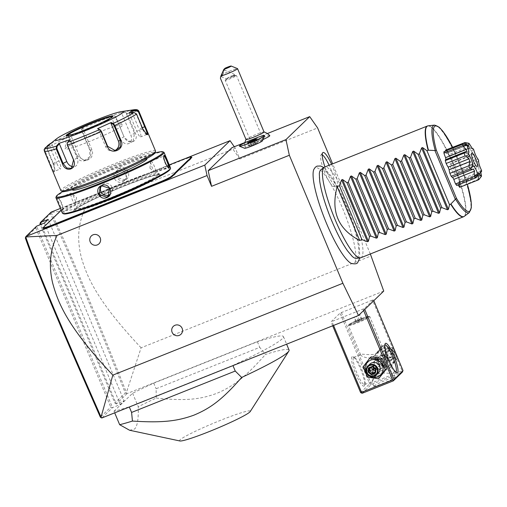<?xml version="1.0" encoding="UTF-8"?>
<svg xmlns="http://www.w3.org/2000/svg" width="507" height="507" viewBox="0 0 507 507"><rect width="100%" height="100%" fill="white"/><g stroke="black" fill="none" stroke-linecap="round" stroke-linejoin="round"><path stroke-width="0.38" stroke-dasharray="2.54 1.9" d="M370.338 253.969L332.636 163.843M351.364 263.456A51.619 10.292 68.2 0 0 354.33 263.171A51.619 10.292 68.2 0 0 342.44 207.997A51.619 10.292 68.2 0 0 314.619 168.235A51.619 10.292 68.2 0 0 313.827 169.446M331.591 164.262A18.506 3.688 -111.8 0 1 337.009 186.684A18.506 3.688 -111.8 0 1 336.306 186.893A18.506 3.688 -111.8 0 1 324.936 166.917M383.736 291.081L127.048 393.578L126.585 393.356L126.401 392.513L141.104 347.789L371.156 255.927M127.048 393.578L116.312 403.959L124.088 400.853L120.317 404.497L112.541 407.603L101.806 417.99M373.412 299.795L364.368 308.548L331.027 321.856L340.077 313.111L372.493 300.062L373.412 299.795L373.792 300.695M114.018 411.221L132.606 393.248A97.68 7.789 157.3 0 1 153.748 383.127L257.398 341.737A97.68 7.789 157.3 0 1 283.438 336.585A97.68 7.789 157.3 0 1 232.89 365.433L129.247 406.817A97.68 7.789 157.3 0 1 114.018 411.221L114.696 412.837M244.957 142.492L267.316 133.563M262.449 140.819A9.703 0.773 -22.7 0 0 258.063 141.884A9.703 0.773 -22.7 0 0 248.633 145.813A9.703 0.773 -22.7 0 0 244.608 148.285M269.787 135.623A13.664 1.09 -22.7 0 0 259.311 138.88A13.664 1.09 -22.7 0 0 244.589 146.162A13.664 1.09 -22.7 0 0 255.091 142.961A13.664 1.09 -22.7 0 0 262.962 139.577M141.104 347.789C96.856 300.917 87.128 276.949 81.583 258.336C76.734 239.976 77.989 223.226 85.347 208.092L235.318 148.202L239.83 158.983L317.61 127.922M239.83 158.983L231.927 147.695M235.318 148.202L234.297 146.751M60.409 208.421L184.732 158.773M126.097 182.571L125.882 182.178A25.642 2.047 157.3 0 1 121.268 184.06L121.534 184.44A25.154 2.009 -22.7 0 0 126.097 182.571L132.631 179.966A25.154 2.009 -22.7 0 0 137.048 178.242L181.519 160.485A13.429 1.071 157.3 0 1 191.76 157.246M121.534 184.44L77.064 202.198A13.429 1.071 157.3 0 0 62.767 209.08L62.012 209.816A25.154 2.009 -22.7 0 1 60.802 210.728L59.693 211.799L59.959 211.166M59.636 211.73L59.376 212.357A25.154 2.009 -22.7 0 0 59.68 211.97A25.154 2.009 -22.7 0 0 59.693 211.799M59.376 212.357L46.555 224.759A25.154 2.009 -22.7 0 1 45.345 225.672L44.242 226.743L44.502 226.109M44.179 226.68L43.925 227.307A25.154 2.009 -22.7 0 0 44.223 226.921A25.154 2.009 -22.7 0 0 44.242 226.743M43.925 227.307L43.165 228.036A13.429 1.071 157.3 0 0 43.006 228.245M85.347 208.092L51.099 212.446L51.15 212.116M51.049 212.42L50.408 213.777C65.314 243.867 86.786 295.739 125.33 393.026L114.918 403.097L40.287 224.69M39.952 223.891L50.408 213.777M114.918 403.097L116.312 403.959L41.175 224.341M48.184 219.398L124.088 400.853M44.413 223.042L120.317 404.497M25.35 238.011L35.807 227.897L36.637 226.154L112.541 407.603L110.773 407.108L100.354 417.179M35.807 227.897L110.773 407.108M126.585 393.356L125.33 393.026M51.099 212.446C66.157 242.802 87.66 294.725 126.401 392.513M169.262 164.895L136.782 177.868A25.642 2.047 157.3 0 1 132.327 179.605L125.882 182.178M132.631 179.966L132.327 179.605M45.345 225.672L45.598 225.057M60.802 210.728L61.055 210.107M121.268 184.06L76.798 201.818A12.941 1.033 -22.7 0 0 63.026 208.453L62.266 209.188A25.642 2.047 157.3 0 1 61.1 210.075M84.099 208.77A47.132 3.758 157.3 0 1 74.003 210.785A47.132 3.758 157.3 0 1 124.507 185.34A47.132 3.758 157.3 0 1 160.687 174.522A47.132 3.758 157.3 0 1 152.163 180.296M110.215 199.79A46.644 3.72 -22.7 0 0 160.421 175.156A46.644 3.72 -22.7 0 0 124.614 185.86A46.644 3.72 -22.7 0 0 74.637 211.039A46.644 3.72 -22.7 0 0 110.215 199.79M159.084 176.183A45.788 3.65 -22.7 0 0 159.661 175.156A45.788 3.65 -22.7 0 0 120.26 187.698A45.788 3.65 -22.7 0 0 75.746 209.461A45.788 3.65 -22.7 0 0 75.175 210.494A45.788 3.65 -22.7 0 0 114.569 197.952A45.788 3.65 -22.7 0 0 159.084 176.183M158.431 174.611A45.788 3.65 -22.7 0 0 159.002 173.584A45.788 3.65 -22.7 0 0 119.601 186.126A45.788 3.65 -22.7 0 0 75.087 207.889A45.788 3.65 157.3 0 0 74.516 208.922A45.788 3.65 157.3 0 0 113.917 196.38A45.788 3.65 157.3 0 0 158.431 174.611M170.124 169.332A57.874 4.614 -22.7 0 0 122.485 183.902A57.874 4.614 -22.7 0 0 64.085 212.287A57.874 4.614 -22.7 0 0 63.679 213.859M170.548 167.963A58.609 4.671 -22.7 0 0 120.115 184.016A58.609 4.671 -22.7 0 0 63.141 211.875A58.609 4.671 -22.7 0 0 62.405 213.194M163.748 152.195A58.609 4.671 -22.7 0 0 111.47 169.408A58.609 4.671 -22.7 0 0 56.657 196.38A58.609 4.671 -22.7 0 0 55.954 197.286M58.083 198.281L57.361 198.066C56.264 198.852 61.626 211.673 62.437 210.196L62.691 209.568C64.421 208.592 59.433 196.665 57.994 198.338C56.999 199.017 61.993 210.944 62.691 209.568L75.499 204.473A6.103 1.217 68.2 0 0 75.581 204.416A6.103 1.217 -111.8 0 0 75.746 203.985A6.103 1.217 -111.8 0 0 74.364 198.351A6.103 1.217 -111.8 0 0 71.487 193.319A6.103 1.217 -111.8 0 0 70.967 193.135L57.994 198.338L57.361 198.066C58.913 196.285 64.281 209.112 62.437 210.196L62.691 209.568M119.747 168.02C111.724 170.865 117.092 183.673 124.817 180.143C132.714 177.425 127.346 164.617 119.747 168.02L119.861 168.539L117.954 169.775L117.149 177.463L124.557 179.77L126.446 178.553L127.156 170.954L119.861 168.539M168.476 167.323C167.037 168.996 162.05 157.069 163.78 156.093L163.812 156.067M168.28 167.399L168.609 167.608M150.972 161.188A6.103 1.217 68.2 0 1 154.274 166.176A6.103 1.217 68.2 0 1 155.586 172.469A6.103 1.217 -111.8 0 1 155.503 172.526A6.103 1.217 -111.8 0 1 154.984 172.342A6.103 1.217 -111.8 0 1 152.106 167.31A6.103 1.217 -111.8 0 1 150.725 161.676A6.103 1.217 -111.8 0 1 150.89 161.245A6.103 1.217 68.2 0 1 150.972 161.188L163.862 156.042M149.907 168.197L154.984 172.342M62.767 191.494A50.06 3.993 -22.7 0 1 63.121 190.131A50.06 3.993 -22.7 0 1 113.631 165.58A50.06 3.993 -22.7 0 1 154.838 152.975A57.874 4.614 -22.7 0 0 62.792 191.5M72.539 189.96A40.294 3.213 157.3 0 1 73.046 189.054A40.294 3.213 157.3 0 1 112.218 169.896A40.294 3.213 157.3 0 1 146.884 158.862M145.351 157.297A40.294 3.213 157.3 0 1 106.178 176.449A40.294 3.213 157.3 0 1 71.506 187.489A40.294 3.213 157.3 0 1 72.007 186.582A40.294 3.213 157.3 0 1 111.185 167.424A40.294 3.213 157.3 0 1 145.851 156.39A40.294 3.213 157.3 0 1 145.351 157.297M155.522 151.023A51.283 4.088 -22.7 0 0 111.394 165.073A51.283 4.088 -22.7 0 0 61.537 189.453A51.283 4.088 -22.7 0 0 60.897 190.607M44.153 149.584L50.542 165.707C52.246 170.054 53.469 172.127 54.211 171.936L54.471 171.309C55.168 170.156 54.788 167.475 53.33 163.26L47.107 148.38L47.715 146.111L51.568 143.221L59.002 160.992A7.326 1.458 68.2 0 1 60.593 168.888A7.326 1.458 68.2 0 1 56.74 163.178L51.068 165.447C52.658 169.534 53.793 171.486 54.471 171.309L60.593 168.888M146.922 134.393C145.877 134.716 144.375 132.91 142.423 128.968L136.199 114.088L134.14 112.89L129.317 113.46L136.751 131.231A7.326 1.458 -111.8 0 0 140.597 136.941A7.326 1.458 -111.8 0 0 139.013 129.044L142.296 127.732M133.994 112.484L134.14 112.89M67.558 142.378L67.152 143.494M45.079 147.987L45.453 148.298L44.844 150.566L51.068 165.447L50.542 165.707M54.471 171.309L54.211 171.936C54.952 170.694 54.541 167.836 52.981 163.349L46.758 148.475L46.688 146.783M133.848 109.759A49.471 3.948 157.3 0 0 125.071 111.996L121.699 112.326L110.558 116.09L113.936 115.754L115.114 116.249L115.875 117.37L123.974 136.744C127.815 145.896 139.856 141.89 135.198 132.954L127.092 113.581L125.071 111.996L124.817 112.592L121.528 112.915L130.844 135.179A7.326 5.469 -117.8 0 1 129.057 143.411A7.326 5.469 -117.8 0 1 120.425 138.696L124.095 136.757L128.144 141.092L133.075 141.288L134.513 133.24L126.408 113.872L124.817 112.592M82.907 127.13L69.339 133.233L68.268 134.678L68.54 136.966L76.646 156.333C79.808 165.827 94.435 159.268 90.297 150.192L82.197 130.819L81.83 128.575L81.608 129.203L82.654 127.796L91.97 150.059A7.326 6.927 80.7 0 1 86.811 160.142A7.326 6.927 80.7 0 1 79.288 155.763L77.286 156.086L84.625 160.497L89.631 156.809L89.967 150.383L81.861 131.015L81.557 129.298L82.654 127.796M81.83 128.575A49.471 3.948 157.3 0 1 113.936 115.754L115.393 116.509L115.989 117.39L123.974 136.744M146.586 134.482L146.91 134.666M129.044 113.074L129.317 113.46M114.252 150.769A7.326 6.927 -99.3 0 1 113.181 151.042A7.326 6.927 -99.3 0 1 105.659 146.662L98.225 128.892M69.941 139.666L67.45 142.892M69.77 140.255L77.203 158.026A7.326 5.469 62.2 0 1 75.423 166.258A7.326 5.469 62.2 0 1 73.16 166.74M49.033 145.021L49.306 145.408L45.453 148.298M49.306 145.408L56.74 163.178M50.383 143.481L51.454 142.682L51.568 143.221M47.5 145.648A49.471 3.948 157.3 0 1 68.268 134.678L68.933 134.906L69.186 136.719L77.286 156.086L76.646 156.333M79.288 155.763L69.979 133.499L69.339 133.233M51.454 142.682L50.89 143.069M110.558 116.09L111.109 116.433L114.405 116.109M111.109 116.433L120.425 138.696M121.699 112.326L121.528 112.915M132.175 112.7L139.013 129.044M66.778 135.794A24.786 1.977 -22.7 0 0 66.753 135.876A24.786 1.977 -22.7 0 0 66.766 135.971A24.786 1.977 -22.7 0 0 85.803 130.103A24.786 1.977 -22.7 0 0 112.186 117.396A24.786 1.977 -22.7 0 0 112.497 116.838A24.786 1.977 -22.7 0 0 112.44 116.762A24.786 1.977 -22.7 0 0 112.364 116.724M98.871 132.219A31.383 2.503 -22.7 0 0 65.061 148.893A31.383 2.503 -22.7 0 0 89.181 141.592A31.383 2.503 -22.7 0 0 122.897 124.703A31.383 2.503 -22.7 0 0 98.871 132.219M69.979 133.499L68.933 134.906M124.266 180.657A6.103 5.964 -134 0 1 122.371 181.886A6.103 5.964 46 0 1 115.78 171.879A6.103 5.964 46 0 1 117.675 170.656A6.103 5.964 -134 0 1 124.266 180.657L126.446 178.553M75.499 204.473A6.103 1.217 68.2 0 1 72.197 199.485A6.103 1.217 68.2 0 1 70.885 193.192A6.103 1.217 -111.8 0 1 70.967 193.135M75.746 203.985L76.563 197.464L71.487 193.319M109.474 194.688A6.103 5.964 46 0 0 111.464 186.151A6.103 5.964 46 0 0 104.1 183.775A6.103 5.964 -134 0 0 101.254 186.202M250.718 140.16L250.699 140.198A13.676 1.09 -22.7 0 0 239.355 146.105M250.699 140.198C252.099 142.036 253.456 142.632 254.774 141.979C256.136 141.529 256.986 140.052 257.328 137.549L257.283 137.536M264.584 135.553A13.676 1.09 157.3 0 0 258.399 137.156A13.676 1.09 -22.7 0 0 257.328 137.549M264.033 131.947A14.652 14.652 0 0 0 263.982 131.928A9.766 0.78 157.3 0 0 256.542 134.285A9.766 0.78 -22.7 0 0 246.034 139.438A9.766 0.78 -22.7 0 0 246.022 139.514M225.102 68.192L222.877 74.123A9.766 0.78 157.3 0 1 230.058 70.967A9.766 0.78 157.3 0 1 237.504 68.61M222.877 74.123L220.399 78.262M221.274 76.576L224.075 69.89L222.205 73.464L221.274 76.576M234.158 74.231L234.589 75.328L233.866 75.429L234.057 74.25L232.89 76.373C234.747 75.41 235.071 75.093 233.866 75.429L230.869 76.069L226.344 78.756L225.241 80.188A6.103 0.488 -22.7 0 0 225.209 80.271A6.103 0.488 -22.7 0 0 229.899 78.826A6.103 0.488 -22.7 0 0 236.477 75.556A6.103 0.488 -22.7 0 0 236.395 75.518A6.103 0.488 -22.7 0 0 231.788 77.001A6.103 0.488 -22.7 0 0 225.241 80.188M226.344 78.756L229.734 77.165L232.89 76.373M258.139 140.008A6.103 0.488 -22.7 0 0 251.567 143.278A6.103 0.488 -22.7 0 0 256.257 141.833A6.103 0.488 -22.7 0 0 262.829 138.563A6.103 0.488 -22.7 0 0 258.139 140.008M251.472 145.661L257.499 142.841L249.507 146.149L251.472 145.661L249.64 142.156L250.147 142.486L254.14 140.832L256.174 139.666L254.514 140.078M247.391 142.714L248.183 142.974L250.147 142.486M256.548 138.918L256.174 139.666L257.499 142.841M255.541 143.329L254.241 140.236L254.14 140.832L255.471 144.007M249.507 146.149L248.183 142.974L249.621 142.15M251.542 144.983L250.249 141.897M364.742 309.441L364.368 308.548M341.376 312.483L370.966 383.222L402.083 370.801L372.493 300.062M402.083 370.801L402.78 371.232M388.527 366.301A9.082 8.873 46 0 1 376.771 361.25A9.082 8.873 46 0 1 381.543 349.596A9.082 8.873 46 0 1 393.299 354.647A9.082 8.873 46 0 1 388.527 366.301M370.966 383.222L370.554 384.097L369.666 383.85L340.077 313.111M332.674 325.798L331.027 321.856M360.623 392.595L369.666 383.85M351.991 356.782A15.875 3.162 68.2 0 0 355.648 373.748A15.875 3.162 68.2 0 0 364.203 385.979A15.875 3.162 68.2 0 0 364.463 385.574A15.875 3.162 68.2 0 0 361.041 370.205A15.875 3.162 68.2 0 0 352.935 356.706A15.875 3.162 68.2 0 0 351.991 356.782M333.562 325.443L331.952 321.596M363.627 310.518L363.069 309.175M379.103 375.414A9.082 8.873 46 0 1 367.347 370.363A9.082 8.873 46 0 1 372.119 358.709A9.082 8.873 46 0 1 383.875 363.76A9.082 8.873 46 0 1 379.103 375.414M362.201 393.28L371.251 384.528L402.362 372.106M371.251 384.528L370.554 384.097M373.951 386.017A11.598 0.925 -22.7 0 0 373.805 386.277A11.598 0.925 -22.7 0 0 383.786 383.102A11.598 0.925 -22.7 0 0 395.061 377.588A11.598 0.925 -22.7 0 0 395.207 377.328A11.598 0.925 -22.7 0 0 385.225 380.504A11.598 0.925 -22.7 0 0 373.951 386.017M395.207 377.328L393.185 373.095C393.565 374.331 382.227 371.846 378.431 373.887C373.989 375.548 370.63 383.457 372.068 381.524C372.322 381.809 378.197 371.232 382.436 370.256C386.746 368.278 395.251 372.67 393.185 373.095L395.758 372.119M373.805 386.277L372.068 381.524M364.85 384.414A14.652 2.922 68.2 0 0 365.084 384.04A14.652 2.922 68.2 0 0 361.922 369.85A14.652 2.922 68.2 0 0 354.444 357.391A14.652 2.922 68.2 0 0 353.778 357.327A14.652 2.922 68.2 0 0 353.575 357.46A14.652 2.922 68.2 0 0 356.719 372.575A14.652 2.922 68.2 0 0 364.647 384.547A14.652 2.922 68.2 0 0 364.85 384.414M381.91 346.148C383.431 344.152 379.705 352.65 375.123 353.956C371.067 355.692 360.414 353.373 360.794 354.577C358.645 355.058 367.829 359.621 371.967 357.251C376.156 355.832 381.663 345.844 381.91 346.148L369.844 316.691A11.598 0.925 157.3 0 1 369.698 316.951A11.598 0.925 -22.7 0 1 358.417 322.465A11.598 0.925 -22.7 0 1 348.442 325.646A11.598 0.925 -22.7 0 1 348.448 325.564A11.598 0.925 -22.7 0 1 348.582 325.386A11.598 0.925 157.3 0 1 359.431 320.044A11.598 0.925 157.3 0 1 369.78 316.641A11.598 0.925 157.3 0 1 369.844 316.691M353.778 357.327L361.054 354.425L360.724 355.008L348.442 325.646M395.739 372.125A14.652 2.922 -111.8 0 1 395.092 372.056A14.652 2.922 -111.8 0 1 387.608 359.596A14.652 2.922 -111.8 0 1 384.452 345.413A14.652 2.922 -111.8 0 1 384.686 345.039A14.652 2.922 -111.8 0 1 384.87 344.912L382.056 346.034M380.472 355.743L386.79 357.606L386.03 364.127L384.414 365.173L378.368 363.044L378.9 356.751L380.472 355.743M380.18 369.273L381.752 368.259L382.278 361.966L376.232 359.837L374.622 360.889L373.855 367.41L380.18 369.273M348.93 324.537A10.939 0.875 157.3 0 1 359.165 319.505A10.939 0.875 157.3 0 1 368.919 316.292A10.939 0.875 157.3 0 1 368.982 316.343A10.939 0.875 157.3 0 1 368.843 316.583A10.939 0.875 157.3 0 1 358.208 321.787A10.939 0.875 157.3 0 1 348.797 324.784A10.939 0.875 157.3 0 1 348.797 324.708A10.939 0.875 157.3 0 1 348.93 324.537M368.862 316.634A10.939 0.875 -22.7 0 0 369.001 316.387A10.939 0.875 -22.7 0 0 359.583 319.385A10.939 0.875 -22.7 0 0 348.949 324.581A10.939 0.875 157.3 0 0 348.816 324.829A10.939 0.875 157.3 0 0 358.227 321.831A10.939 0.875 157.3 0 0 368.862 316.634M355.857 321.977L361.954 319.233L355.857 321.977L353.975 317.49L360.078 314.746L353.975 317.49M356.402 321.451L354.52 316.964M358.36 321.134L356.484 316.641M361.415 319.759L359.533 315.272M361.954 319.233L360.078 314.746M359.45 320.082L357.574 315.588M379.997 369.445A5.127 5.007 -134 0 0 382.234 362.011A5.127 5.007 -134 0 0 374.458 361.041A5.127 5.007 -134 0 0 379.997 369.445M376.181 360.204A4.886 4.772 46 0 1 382.506 362.917A4.886 4.772 46 0 1 379.939 369.185A4.886 4.772 46 0 1 373.615 366.466A4.886 4.772 46 0 1 376.181 360.204M384.598 364.996A5.127 5.007 -134 0 0 386.835 357.562A5.127 5.007 -134 0 0 379.059 356.598A5.127 5.007 -134 0 0 384.598 364.996M384.464 364.812A4.886 4.772 -134 0 0 387.031 358.544A4.886 4.772 -134 0 0 380.706 355.825A4.886 4.772 -134 0 0 378.14 362.093A4.886 4.772 -134 0 0 384.464 364.812M379.813 377.569L368.754 375.934L364.413 365.56L371.137 356.82M369.857 364.134A6.103 5.964 -134 0 0 376.454 374.134A6.103 5.964 -134 0 0 378.349 372.911M367.518 377.126L368.754 375.934M363.183 366.751L364.413 365.56M370.135 367.873L370.205 367.322L369.28 368.215M373.425 367.588L373.488 366.01L370.205 367.322L370.737 367.632M375.402 369.134L376.333 368.228L373.488 366.01L372.556 366.91M375.167 371.016L375.89 371.758L376.333 368.228L374.882 368.722M375.034 372.1L375.89 371.758L374.971 372.651M374.115 356.18L380.833 347.447L391.892 349.082L396.233 359.457L389.509 368.19L378.45 366.555L374.115 356.18L382.069 346.249L393.128 347.891L397.463 358.259L390.745 366.998L379.686 365.357L375.345 354.989M380.833 347.447L382.069 346.249M391.892 349.082L393.128 347.891M378.45 366.555L379.686 365.357M389.509 368.19L390.745 366.998M396.233 359.457L397.463 358.259M383.051 348.138A9.082 8.873 46 0 1 394.807 353.189A9.082 8.873 46 0 1 390.035 364.844A9.082 8.873 46 0 1 378.279 359.793A9.082 8.873 46 0 1 383.051 348.138M388.894 362.106A6.103 5.964 46 0 1 382.297 352.105A6.103 5.964 46 0 1 391.556 353.252A6.103 5.964 46 0 1 388.894 362.106M390.872 360.192A6.103 5.964 46 0 1 384.281 350.191A6.103 5.964 46 0 1 386.176 348.962A6.103 5.964 -134 0 1 392.767 358.969A6.103 5.964 -134 0 1 390.872 360.192M390.732 359.539A5.495 5.368 -134 0 0 393.616 352.492A5.495 5.368 -134 0 0 386.505 349.431A5.495 5.368 46 0 0 383.615 356.484A5.495 5.368 46 0 0 390.732 359.539M388.089 358.722L388.083 358.113L385.238 355.889L385.675 352.359L388.958 351.047L391.803 353.271L391.366 356.801L388.083 358.113L391.372 356.795L392.031 357.15L388.089 358.722L388.083 358.113L388.089 358.722L384.674 356.06L385.238 355.889L384.312 356.782L387.158 359L388.083 358.113M389.148 350.248L392.557 352.91L390.884 354.159L384.312 356.782L384.756 353.252L385.675 352.359L385.206 351.826L389.148 350.248L388.039 351.94L387.158 359L390.441 357.689L384.756 353.252L388.039 351.94L390.884 354.159L390.441 357.689L391.366 356.801M388.096 358.107L385.244 355.876L385.675 352.359M129.583 430.247L134.539 429.074C137.365 426.393 138.595 418.94 138.246 406.722A97.68 7.789 157.3 0 1 156.245 398.052L156.099 388.742L259.742 347.352L265.465 354.444A97.68 7.789 157.3 0 1 289.072 350.058M132.606 393.248L138.246 406.722M257.398 341.737L259.742 347.352M153.748 383.127L156.099 388.742M179.871 440.97A38.393 3.061 157.3 0 1 179.985 439.88A38.393 3.061 157.3 0 1 219.328 420.81A38.393 3.061 157.3 0 1 250.249 411.532M156.245 398.052C186.38 401.183 200.981 399.364 217.75 392.963C233.626 385.96 245.464 377.132 265.465 354.444M320.874 169.775A47.766 9.525 -111.8 0 1 346.661 207.338A47.766 9.525 -111.8 0 1 357.416 257.803A47.766 9.525 -111.8 0 1 356.25 258.361M352.283 256.441A47.766 9.525 -111.8 0 1 330.196 217.408A47.766 9.525 -111.8 0 1 319.321 173.901M360.813 257.778A48.843 9.741 68.2 0 0 361.485 257.334A48.843 9.741 68.2 0 0 350.996 206.964A48.843 9.741 68.2 0 0 324.588 167.057M445.628 150.059A20.084 4.005 -111.8 0 1 446.54 150.636A7.402 1.477 68.2 0 1 448.53 154.838A16.484 3.289 68.2 0 1 449.576 156.207A7.402 1.477 68.2 0 1 449.886 155.541L469.33 147.778L472.017 148.507M445.666 150.972A7.402 1.477 68.2 0 0 446.166 153.355A16.484 3.289 68.2 0 0 446.147 153.361A16.484 3.289 68.2 0 0 445.723 153.779A7.402 1.477 68.2 0 0 443.993 151.644M445.945 159.528A16.484 3.289 68.2 0 0 445.976 159.686A7.402 1.477 68.2 0 0 445.64 159.654M456.775 185.473A7.402 1.477 68.2 0 0 456.934 183.445A16.484 3.289 68.2 0 0 457.726 183.946A7.402 1.477 68.2 0 0 458.208 184.903M480.807 174.972L458.582 183.845L459.969 187.159A20.084 4.005 -111.8 0 1 459.716 187.317M458.582 183.845L460.007 187.121A20.084 4.005 -111.8 0 0 460.217 186.83A7.402 1.477 68.2 0 0 459.044 182.672A16.484 3.289 68.2 0 0 459.082 181.367A7.402 1.477 68.2 0 0 460.223 182.114A7.402 1.477 68.2 0 0 460.362 182.007A20.084 4.005 -111.8 0 0 459.938 179.687A7.402 1.477 68.2 0 0 457.986 175.346A16.484 3.289 68.2 0 0 457.251 172.843A7.402 1.477 68.2 0 0 457.225 170.453A20.084 4.005 -111.8 0 0 456.066 167.386A7.402 1.477 68.2 0 0 454.247 164.895A16.484 3.289 68.2 0 0 453.081 162.367A7.402 1.477 68.2 0 0 451.762 158.064A20.084 4.005 -111.8 0 0 450.412 155.687A7.402 1.477 68.2 0 0 449.886 155.541M464.52 142.518A20.084 4.005 -111.8 0 1 465.426 143.088L446.54 150.636M469.133 143.481L465.426 143.088M466.028 143.253L469.286 146.548L448.53 154.838M469.286 146.548L470.338 147.917L449.576 156.207M470.338 147.917L450.412 155.687M469.305 148.145A20.084 4.005 -111.8 0 1 470.654 150.522L451.762 158.064M473.722 149.717L471.225 150.782L470.654 150.522M471.225 150.782L473.836 154.077L453.081 162.367M473.836 154.077L475.002 156.606L454.247 164.895M475.002 156.606L475.173 159.35L478.171 159.369M456.066 167.386L474.951 159.844L475.173 159.35M474.951 159.844A20.084 4.005 -111.8 0 1 476.111 162.912L457.225 170.453M478.659 160.668L476.58 163.07L476.111 162.912M476.58 163.07L478.006 164.553L457.251 172.843M478.006 164.553L478.741 167.057L457.986 175.346M478.741 167.057L479.077 171.556L481.473 170.225M459.938 179.687L478.823 172.146L479.077 171.556M478.823 172.146A20.084 4.005 -111.8 0 1 479.248 174.465L460.362 182.007M480.642 172.672L479.248 174.465M480.636 171.277L479.495 174.421L460.223 182.114M459.044 182.672L479.806 174.383L479.844 173.077L459.082 181.367M479.806 174.383L479.457 178.8L481.504 176.202M460.217 186.83L479.457 178.8M478.887 179.579L460.007 187.121M480.845 174.934L458.62 183.807M478.862 179.611L459.969 187.159M477.049 176.233L457.726 183.946M477.702 175.257L456.934 183.445M477.689 175.156L476.212 177.551L478.5 173.331M466.738 151.403L445.976 159.686M463.417 144.013L466.478 145.49L445.723 153.779M466.472 144.761L466.922 145.065L466.478 145.49L446.166 153.355L466.884 145.078M469.051 156.46A5.127 1.02 68.2 0 0 469.019 156.492A5.127 1.02 68.2 0 0 470.071 161.556A5.127 1.02 68.2 0 0 472.797 165.954A5.127 1.02 68.2 0 0 472.923 165.941A5.127 1.02 68.2 0 0 472.993 165.89A5.127 1.02 -111.8 0 0 471.89 160.605A5.127 1.02 -111.8 0 0 469.121 156.416A5.127 1.02 -111.8 0 0 469.051 156.46M454.234 173.381A5.127 1.02 68.2 0 0 453.131 168.096A5.127 1.02 68.2 0 0 450.362 163.907A5.127 1.02 68.2 0 0 450.292 163.951A5.127 1.02 68.2 0 0 451.388 169.243A5.127 1.02 68.2 0 0 454.164 173.432A5.127 1.02 68.2 0 0 454.234 173.381M322.224 154.812A17.092 3.41 68.2 0 0 321.096 154.838A17.092 3.41 68.2 0 0 321.001 154.939A17.092 3.41 68.2 0 0 324.505 171.816A17.092 3.41 68.2 0 0 333.593 186.468A17.092 3.41 68.2 0 0 334.246 186.278A17.092 3.41 68.2 0 0 329.1 165.257M136.782 177.868L137.048 178.242M181.252 160.111L181.519 160.485M43.418 227.409L43.165 228.036M46.809 224.132L46.555 224.759M62.266 209.188L62.012 209.816M63.026 208.453L62.767 209.08M76.798 201.818L77.064 202.198M44.343 151.029A51.283 4.088 157.3 0 1 44.318 150.826L44.844 150.566M142.771 128.879L136.751 131.231M136.548 113.999L136.199 114.088M52.981 163.349L59.002 160.992M81.861 131.015L82.197 130.819A51.283 4.088 157.3 0 1 115.875 117.37L115.989 117.39M126.408 113.872L127.092 113.581A51.283 4.088 157.3 0 1 138.962 111.445M47.107 148.38L46.758 148.475A51.283 4.088 157.3 0 1 68.54 136.966L69.186 136.719M90.297 150.192L91.97 150.059M135.198 132.954L130.844 135.179M107.661 146.333L105.659 146.662M77.203 158.026L73.534 159.965M66.74 135.787A24.786 1.977 -22.7 0 0 66.74 135.914A24.786 1.977 -22.7 0 0 88.072 129.127A24.786 1.977 -22.7 0 0 112.167 117.345A24.786 1.977 -22.7 0 0 112.478 116.787A24.786 1.977 -22.7 0 0 112.389 116.692M124.817 180.143L124.557 179.77M384.674 356.06L385.206 351.826M392.557 352.91L392.031 357.15M427.338 126.028A48.843 9.741 -111.8 0 1 453.746 165.935A48.843 9.741 -111.8 0 1 464.235 216.305A48.843 9.741 -111.8 0 1 463.563 216.749M464.298 216.331A48.799 9.728 68.2 0 0 454.773 167.665A48.799 9.728 68.2 0 0 428.162 125.825M434.467 125.109A47.119 9.392 -111.8 0 1 460.166 165.51A47.119 9.392 -111.8 0 1 469.362 212.503M452.624 147.264A45.941 9.158 -111.8 0 1 467.359 184.269M44.223 226.921L44.489 226.28M59.68 211.97L59.94 211.337M160.421 175.156L160.687 174.522M74.637 211.039L74.003 210.785M159.661 175.156L159.002 173.584M75.175 210.494L74.516 208.922M155.503 172.526L168.387 167.38M149.901 168.178L150.725 161.676M71.506 187.489L72.419 189.675M145.851 156.39L146.764 158.577M146.815 134.463L140.597 136.941M115.368 150.68L113.181 151.042M71.398 168.381L75.423 166.258M84.625 160.497L86.811 160.142M133.075 141.288L129.057 143.411M66.753 135.876L65.061 148.893M112.44 116.762L122.897 124.703M115.78 171.879L117.954 169.775M102.205 185.004L100.025 187.108M110.691 193.782L108.517 195.886M244.894 142.778A14.652 14.652 0 0 0 244.589 146.162M224.075 69.89L234.139 74.212M234.513 75.29L236.395 75.518M221.185 76.62L226.306 78.819M251.567 143.278L225.209 80.271M262.829 138.563L236.477 75.556M354.444 357.391L352.935 356.706M365.084 384.04L364.463 385.574M364.647 384.547L371.923 381.638M395.092 372.056L396.601 372.74M384.452 345.413L385.073 343.873M368.919 316.292L369.78 316.641M348.797 324.708L348.448 325.564M382.297 352.105L384.281 350.191M390.789 360.883L392.767 358.969M283.438 336.585L286.62 344.19M323.764 167.589L332.091 177.254L341.471 193.934L348.62 210.113L354.513 226.578L359.216 245.122L359.85 257.955M452.65 147.258L467.391 184.256M472.486 148.798L469.482 147.873M468.557 146.346L465.42 145.072M472.797 165.954L477.024 166.613M469.019 156.492L471.63 153.101M450.362 163.907L469.121 156.416M454.164 173.432L472.923 165.941M333.593 186.468L336.306 186.893M321.001 154.939L322.674 152.765"/><path stroke-width="0.76" d="M332.636 163.843L317.61 127.922L309.714 116.635L285.961 139.602L289.339 155.262L342.884 283.267L358.493 315.487L383.736 291.081L370.338 253.969M323.764 167.589L320.697 165.998L317.04 166.112L315.303 167.24L313.827 169.446A51.619 10.292 68.2 0 0 324.917 219.518A51.619 10.292 68.2 0 0 351.364 263.456C354.951 264.172 357.061 263.868 357.695 262.544L359.85 257.955M324.936 166.917A18.506 3.688 -111.8 0 1 322.674 152.765A18.506 3.688 -111.8 0 1 322.775 152.651A18.506 3.688 -111.8 0 1 331.591 164.262M234.297 146.751L230.051 140.68L204.796 165.105L25.889 236.541L25.743 236.965L57.069 235.425C50.098 249.957 48.609 265.776 52.608 282.893C57.823 302.001 66.43 325.868 112.833 375.129L101.058 417.014L101.806 417.99L358.493 315.487M112.833 375.129L342.884 283.267M57.069 235.425L207.046 175.542L211.552 186.323L289.339 155.262M179.237 335.381A5.495 5.368 46 0 1 172.127 332.319A5.495 5.368 46 0 1 175.01 325.272A5.495 5.368 46 0 1 182.127 328.327A5.495 5.368 46 0 1 179.237 335.381M97.306 244.913A5.495 5.368 46 0 1 90.189 241.858A5.495 5.368 46 0 1 93.079 234.811A5.495 5.368 46 0 1 100.19 237.865A5.495 5.368 46 0 1 97.306 244.913M211.552 186.323L208.181 170.663L285.961 139.602M208.181 170.663L231.927 147.695L244.957 142.492M267.316 133.563L309.714 116.635M239.437 146.181L244.608 148.285A9.703 0.773 -22.7 0 0 248.95 147.106A9.703 0.773 -22.7 0 0 262.449 140.819L264.584 135.661A13.676 1.09 157.3 0 1 245.559 144.52A13.676 1.09 -22.7 0 1 239.437 146.181A13.676 1.09 -22.7 0 1 239.361 146.117A13.676 1.09 -22.7 0 0 239.361 146.117L239.348 146.092A13.676 1.09 -22.7 0 0 252.391 141.827A13.676 1.09 -22.7 0 0 264.584 135.54A13.676 1.09 -22.7 0 0 257.283 137.536A11.331 0.906 -22.7 0 1 253.912 138.937A11.331 0.906 -22.7 0 1 250.718 140.16A13.676 1.09 -22.7 0 0 239.348 146.092M262.962 139.577A13.664 1.09 -22.7 0 0 269.787 135.623A14.652 14.652 0 0 0 264.033 131.947M204.796 165.105L207.046 175.542M40.287 224.69L39.952 223.891L40.408 222.503L51.15 212.116L60.409 208.421M184.732 158.773L230.051 140.68M25.889 236.541L36.637 226.154L44.413 223.042L48.184 219.398L40.408 222.503L41.175 224.341M53.203 224.639L53.317 225.159A13.429 1.071 157.3 0 1 43.006 228.245L43.266 227.611A12.941 1.033 -22.7 0 0 53.203 224.639L97.674 206.881A25.642 2.047 157.3 0 1 102.129 205.145L108.574 202.572A25.642 2.047 157.3 0 1 113.181 200.69L157.652 182.932A12.941 1.033 -22.7 0 0 171.429 176.297L172.19 175.561A25.642 2.047 157.3 0 1 173.4 174.642L174.497 173.584A25.642 2.047 157.3 0 1 174.82 173.02L187.647 160.618A25.642 2.047 157.3 0 1 188.858 159.699L189.954 158.64A25.642 2.047 157.3 0 1 190.277 158.07L191.038 157.341A12.941 1.033 -22.7 0 0 191.126 156.986A12.941 1.033 -22.7 0 0 181.252 160.111L169.262 164.895M53.317 225.159L97.788 207.401A25.154 2.009 -22.7 0 1 102.199 205.684L108.732 203.073L108.574 202.572M113.181 200.69L113.295 201.209A25.154 2.009 -22.7 0 0 108.732 203.073M113.295 201.209L157.766 183.452A13.429 1.071 157.3 0 0 172.063 176.569L172.824 175.834A25.154 2.009 -22.7 0 1 174.028 174.921L175.137 173.85L174.497 173.584M174.82 173.02L175.454 173.286A25.154 2.009 -22.7 0 0 175.137 173.85M175.454 173.286L188.281 160.89A25.154 2.009 -22.7 0 1 189.485 159.978L190.594 158.9L189.954 158.64M190.277 158.07L190.911 158.342A25.154 2.009 -22.7 0 0 190.594 158.9M190.911 158.342L191.665 157.614A13.429 1.071 157.3 0 0 191.76 157.246L191.126 156.986M25.711 236.921L25.35 238.011C37.024 271.473 58.844 323.06 100.354 417.179L101.311 417.8M101.058 417.014C59.338 322.42 37.48 270.789 25.743 236.965M189.485 159.978L188.858 159.699M174.028 174.921L173.4 174.642M102.199 205.684L102.129 205.145M44.242 226.743L44.502 226.109A25.642 2.047 157.3 0 1 44.489 226.28A25.642 2.047 157.3 0 1 44.179 226.68L43.418 227.409A12.941 1.033 -22.7 0 0 43.266 227.611M59.693 211.799L59.959 211.166A25.642 2.047 157.3 0 1 59.94 211.337A25.642 2.047 157.3 0 1 59.636 211.73L46.809 224.132A25.642 2.047 157.3 0 1 45.598 225.057L44.502 226.109M61.1 210.075A25.642 2.047 157.3 0 1 61.055 210.107L59.959 211.166M152.163 180.296A47.132 3.758 157.3 0 1 109.949 199.409A47.132 3.758 157.3 0 1 84.099 208.77M62.792 191.5A57.874 4.614 -22.7 0 0 57.044 195.442A57.874 4.614 -22.7 0 0 56.347 196.329L55.954 197.286A58.609 4.671 -22.7 0 0 55.922 197.698L62.405 213.194A58.609 4.671 -22.7 0 0 62.722 213.466L63.679 213.859A57.874 4.614 -22.7 0 0 115.298 196.855A57.874 4.614 -22.7 0 0 169.427 170.219A57.874 4.614 -22.7 0 0 170.124 169.332L170.517 168.381A58.609 4.671 -22.7 0 0 170.548 167.963L164.065 152.468A58.609 4.671 -22.7 0 0 163.748 152.195L162.791 151.802A57.874 4.614 -22.7 0 0 154.831 153L155.497 151.39A51.283 4.088 -22.7 0 0 155.522 151.023L138.962 111.445A51.283 4.088 157.3 0 1 138.988 111.641L145.211 126.522C147.138 130.857 147.924 133.569 147.55 134.666L146.91 134.666L142.771 128.879L136.548 113.999L133.994 112.484L129.044 113.074L131.459 110.735L136.408 110.146L138.988 111.641L138.462 111.901L144.685 126.782C146.504 130.85 147.252 133.385 146.922 134.393L146.586 134.482M62.722 213.466A58.609 4.671 -22.7 0 0 115 196.253A58.609 4.671 -22.7 0 0 169.813 169.281A58.609 4.671 -22.7 0 0 170.517 168.381M163.78 156.093C164.477 154.717 169.471 166.645 168.476 167.323L169.11 167.595C167.557 169.376 162.189 156.549 164.034 155.472C164.845 153.989 170.206 166.809 169.11 167.595L168.609 167.608M55.922 197.698A58.609 4.671 -22.7 0 0 106.356 181.645A58.609 4.671 -22.7 0 0 163.33 153.786A58.609 4.671 -22.7 0 0 164.065 152.468M106.724 197.641C99.112 201.038 93.757 188.224 101.654 185.518C109.392 181.994 114.74 194.808 106.724 197.641L106.609 197.122L99.315 194.707L100.025 187.108L101.913 185.892L109.322 188.198L108.517 195.886L106.609 197.122M56.347 196.329A57.874 4.614 -22.7 0 0 103.986 181.76A57.874 4.614 -22.7 0 0 162.386 153.38A57.874 4.614 -22.7 0 0 162.791 151.802M146.764 158.577L146.884 158.862A40.294 3.213 157.3 0 1 146.384 159.768A40.294 3.213 157.3 0 1 107.211 178.92A40.294 3.213 157.3 0 1 72.539 189.96L72.419 189.675M67.152 143.494L67.311 145.084L73.534 159.965L71.398 168.381L66.778 168.032L63.121 163.482L56.898 148.602L56.214 148.887L56.416 146.136L58.799 143.43L69.941 139.666L67.558 142.378L67.178 143.297L67.431 145.097L73.654 159.978C77.533 169.262 65.536 173.381 62.437 163.767L56.214 148.887A51.283 4.088 157.3 0 1 44.343 151.029L60.897 190.607A51.283 4.088 -22.7 0 0 61.176 190.847L62.767 191.494A50.06 3.993 -22.7 0 0 107.421 176.785A50.06 3.993 -22.7 0 0 154.236 153.748A50.06 3.993 -22.7 0 0 154.838 152.975M61.176 190.847A51.283 4.088 -22.7 0 0 106.92 175.783A51.283 4.088 -22.7 0 0 154.882 152.182A51.283 4.088 -22.7 0 0 155.497 151.39M136.548 113.999A51.283 4.088 157.3 0 1 114.766 125.508L120.989 140.382C125.552 149.369 110.938 155.966 107.332 146.529L101.108 131.649L99.664 129.558L100.247 129.798L97.591 128.626L111.153 122.523L113.219 123.455L114.766 125.508L114.119 125.749L120.343 140.629L120.248 147.017L115.368 150.68L107.661 146.333L101.438 131.459L100.247 129.798M133.994 112.484A49.471 3.948 157.3 0 1 113.219 123.455L112.922 124.095L114.119 125.749M56.835 138.588A36.631 2.922 -22.7 0 0 56.087 139.216A36.631 2.922 -22.7 0 0 83.769 131.37A36.631 2.922 -22.7 0 0 122.757 112.592A36.631 2.922 -22.7 0 0 121.338 111.603A36.631 2.922 -22.7 0 0 88.294 123.207A36.631 2.922 -22.7 0 0 56.835 138.588L45.079 147.987A49.471 3.948 157.3 0 0 56.416 146.136L57.031 146.409L59.357 143.773L66.791 161.543A7.326 5.469 62.2 0 0 73.16 166.74M56.898 148.602L57.031 146.409M45.079 147.987L44.153 149.584L44.343 151.029M121.338 111.603L133.848 109.759A49.471 3.948 157.3 0 1 136.408 110.146L136.402 110.703L138.462 111.901M67.558 142.378A49.471 3.948 157.3 0 0 99.664 129.558L97.591 128.626M111.153 122.523L110.906 123.182L112.922 124.095M110.906 123.182L118.34 140.959A7.326 6.927 -99.3 0 1 114.252 150.769M58.799 143.43L59.357 143.773M46.688 146.783L47.5 145.648L47.683 146.035M47.5 145.648L50.383 143.481M131.459 110.735L131.579 111.274L136.402 110.703M131.579 111.274L132.175 112.7M112.364 116.724A24.786 1.977 -22.7 0 0 93.459 122.707A24.786 1.977 -22.7 0 0 67.076 135.413A24.786 1.977 -22.7 0 0 66.778 135.794M101.254 186.202A6.103 5.964 -134 0 0 108.796 195.005A6.103 5.964 46 0 0 109.474 194.688M220.881 76.056L220.399 78.262L246.022 139.514A9.766 0.78 -22.7 0 0 253.525 137.207A9.766 0.78 157.3 0 0 264.046 131.978L237.561 68.66A9.766 0.78 157.3 0 1 227.041 73.883A9.766 0.78 157.3 0 1 220.881 76.056L223.796 69.453A4.886 0.387 -22.7 0 0 228.815 67.418A4.886 0.387 -22.7 0 0 231.148 66.03A4.886 0.387 -22.7 0 0 225.102 68.192L223.796 69.453M231.148 66.03L237.504 68.61A9.766 0.78 157.3 0 1 237.561 68.66M254.299 139.482L254.241 140.236L256.548 138.918L254.299 139.482L247.391 142.714L249.64 142.156L250.147 142.486L249.64 142.156L254.216 140.255L254.14 140.832M249.717 141.377L250.211 141.808L249.621 142.15M250.249 141.897L254.514 140.078M363.627 310.518L392.659 379.914L393.54 380.161L403.002 370.535L373.792 300.695M393.958 379.287L364.742 309.441M385.326 343.473A15.875 3.162 -111.8 0 1 393.888 355.699A15.875 3.162 -111.8 0 1 397.539 372.664A15.875 3.162 -111.8 0 1 396.601 372.74A15.875 3.162 -111.8 0 1 388.495 359.241A15.875 3.162 -111.8 0 1 385.073 343.873A15.875 3.162 -111.8 0 1 385.326 343.473M403.002 370.535L402.362 372.106L393.318 380.852L393.54 380.161M393.318 380.852L362.201 393.28L360.623 392.595L332.674 325.798M361.32 393.026L361.542 392.336L333.562 325.443M392.659 379.914L361.542 392.336M384.87 344.912A14.652 2.922 -111.8 0 1 384.889 344.906A14.652 2.922 -111.8 0 1 392.811 356.877A14.652 2.922 -111.8 0 1 395.961 371.986A14.652 2.922 -111.8 0 1 395.758 372.119A14.652 2.922 -111.8 0 1 395.739 372.125M369.901 358.018L371.137 356.82L382.196 358.462L386.53 368.83L378.577 378.761L367.518 377.126L363.183 366.751L369.901 358.018L380.96 359.653L385.301 370.028L378.577 378.761M385.301 370.028L386.53 368.83M370.611 360.166A9.082 8.873 46 0 1 382.367 365.224A9.082 8.873 46 0 1 377.595 376.872A9.082 8.873 46 0 1 365.839 371.821A9.082 8.873 46 0 1 370.611 360.166M376.365 374.825L378.349 372.911A6.103 5.964 -134 0 0 371.751 362.904A6.103 5.964 -134 0 0 369.857 364.134L367.879 366.048A6.103 5.964 -134 0 0 374.47 376.048A6.103 5.964 46 0 0 377.138 367.195A6.103 5.964 46 0 0 369.774 364.818A6.103 5.964 -134 0 0 367.879 366.048M380.96 359.653L382.196 358.462M369.914 365.471A5.495 5.368 46 0 1 377.031 368.532A5.495 5.368 46 0 1 374.141 375.579A5.495 5.368 -134 0 1 367.03 372.525A5.495 5.368 -134 0 1 369.914 365.471M368.614 367.86L369.28 368.215L368.843 371.745L371.688 373.963L374.965 372.651L375.408 369.134L372.569 366.903L372.556 366.288L372.569 366.903L372.556 366.288L368.614 367.86L368.088 372.1L369.761 370.851L370.135 367.873M375.972 368.95L375.408 369.121L374.965 372.67L375.446 373.19L375.972 368.95L375.408 369.121L375.972 368.95L372.556 366.288M368.088 372.1L371.504 374.762L372.607 373.07L373.253 369.343L369.761 370.851L372.607 373.07L375.034 372.1M370.205 367.322L373.253 369.343L373.425 367.588M374.882 368.722L373.253 369.343L375.167 371.016M114.696 412.837L119.658 424.695L129.583 430.247L179.871 440.97A38.393 3.061 157.3 0 0 214.569 429.397A38.393 3.061 157.3 0 0 249.869 411.976A38.393 3.061 157.3 0 0 250.249 411.532L288.825 351.123A97.68 7.789 157.3 0 1 287.849 352.257A97.68 7.789 157.3 0 1 241.668 377.449L235.242 371.048L131.592 412.432L132.447 421.064A97.68 7.789 157.3 0 1 119.658 424.695M129.323 407.001L131.592 412.432M232.967 365.61L235.242 371.048M286.62 344.19L289.072 350.058A97.68 7.789 157.3 0 1 288.825 351.123M241.668 377.449C222.174 399.75 210.38 408.293 193.82 415.195C177.475 421.083 162.766 423.034 132.447 421.064M360.293 257.905L356.25 258.361A47.766 9.525 -111.8 0 1 352.283 256.441L347.453 250.762C341.604 242.378 335.78 230.939 329.975 216.445C324.556 202.527 321.134 190.771 319.708 181.176L319.321 173.901A47.766 9.525 -111.8 0 1 320.671 169.953A47.766 9.525 -111.8 0 1 320.874 169.775L324.119 167.323A48.843 9.741 68.2 0 0 323.91 167.5A48.843 9.741 68.2 0 0 333.898 216.641A48.843 9.741 68.2 0 0 360.293 257.905A48.843 9.741 68.2 0 0 360.813 257.778L463.563 216.749A48.843 9.741 -111.8 0 1 450.691 204.169L456.433 198.262L436.407 150.376L435.26 150.547A47.119 9.392 -111.8 0 1 434.467 125.109L428.162 125.825A48.799 9.728 68.2 0 0 428.459 150.218L428.142 150.275A48.843 9.741 -111.8 0 1 426.66 126.471A48.843 9.741 -111.8 0 1 427.338 126.028L428.162 125.825M427.338 126.028L324.588 167.057A48.843 9.741 68.2 0 0 324.119 167.323M337.174 186.595L359.717 240.495C338.125 229.31 330.615 211.343 337.174 186.595L339.392 185.714L341.604 179.89L342.548 179.51L346.953 182.691L348.284 182.165L350.495 176.335L351.44 175.961L355.844 179.142L357.169 178.61L359.387 172.786L360.325 172.412L364.736 175.593L366.06 175.061L368.272 169.237L369.216 168.863L373.621 172.044L374.952 171.512L377.164 165.688L378.108 165.314L382.512 168.495L383.837 167.963L386.055 162.139L386.999 161.765L391.404 164.946L392.729 164.414L394.947 158.59L395.885 158.209L400.289 161.391L401.62 160.865L403.832 155.041L404.776 154.66L409.181 157.842L410.512 157.316L412.723 151.492L413.668 151.111L418.072 154.293L419.397 153.767L421.615 147.936L422.553 147.562L448.416 209.378L449.506 204.644L450.691 204.169M448.416 209.378L447.472 209.759L441.946 207.661L419.397 153.767M413.668 151.111L439.525 212.934L440.615 208.193L441.946 207.661M439.525 212.934L438.58 213.308L433.054 211.21L410.512 157.316M404.776 154.66L430.633 216.483L431.73 211.742L433.054 211.21M430.633 216.483L429.695 216.857L424.163 214.759L401.62 160.865M395.885 158.209L421.748 220.032L422.838 215.291L424.163 214.759M421.748 220.032L420.804 220.406L415.277 218.308L392.729 164.414M386.999 161.765L412.856 223.581L413.946 218.84L415.277 218.308M412.856 223.581L411.912 223.955L406.386 221.863L383.837 167.963M378.108 165.314L403.965 227.13L405.055 222.389L406.386 221.863M403.965 227.13L403.021 227.504L397.494 225.412L374.952 171.512M369.216 168.863L395.08 230.679L396.17 225.938L397.494 225.412M395.08 230.679L394.135 231.059L388.609 228.961L366.06 175.061M360.325 172.412L386.188 234.228L387.278 229.487L388.609 228.961M386.188 234.228L385.244 234.608L379.718 232.51L357.169 178.61M351.44 175.961L377.297 237.777L378.387 233.043L379.718 232.51M377.297 237.777L376.352 238.157L370.826 236.059L348.284 182.165M342.548 179.51L368.405 241.326L369.502 236.592L370.826 236.059M368.405 241.326L367.467 241.706L361.935 239.608L339.392 185.714M359.717 240.495L361.935 239.608M422.553 147.562L426.957 150.744L428.142 150.275M435.26 150.547L428.459 150.218M449.506 204.644L426.957 150.744M466.922 145.065C465.312 143.95 464.64 143.12 464.919 142.562L445.628 150.059A7.402 1.477 68.2 0 0 445.666 150.972M462.834 145.598L443.948 153.139A20.084 4.005 -111.8 0 1 443.993 151.644L462.878 144.102A20.084 4.005 -111.8 0 0 462.834 145.598L467.036 145.509C468.848 150.154 469.317 152.734 468.455 153.247A17.973 3.581 68.2 0 0 468.81 154.464C470.838 157.918 472.131 161.321 472.67 164.686A17.973 3.581 68.2 0 0 473.24 165.916C474.539 166.556 476.041 169.192 477.74 173.831A17.973 3.581 68.2 0 0 478.253 174.497L478.5 173.331L481.289 176.411A17.973 3.581 68.2 0 0 481.377 176.335L480.807 174.972L481.416 176.303L478.887 179.579A20.084 4.005 -111.8 0 0 478.988 179.472L481.498 176.208L480.636 171.277L481.65 171.214A17.973 3.581 68.2 0 0 481.473 170.225C479.426 165.922 478.488 162.734 478.659 160.668A17.973 3.581 68.2 0 0 478.171 159.369C476.396 157.195 474.913 153.976 473.722 149.717A17.973 3.581 68.2 0 0 473.145 148.709L472.486 148.798L469.133 143.481A17.973 3.581 68.2 0 0 468.753 143.24L468.557 146.346L467.055 144.875A17.973 3.581 68.2 0 0 467.036 145.509M443.948 153.139A7.402 1.477 68.2 0 0 445.609 157.664A16.484 3.289 68.2 0 0 445.945 159.528M468.455 153.247L464.621 152.702L465.521 151.713L445.64 159.654A7.402 1.477 68.2 0 0 445.317 160.618A20.084 4.005 -111.8 0 0 446.16 163.482A7.402 1.477 68.2 0 0 448.163 167.12A16.484 3.289 68.2 0 0 449.177 169.794A7.402 1.477 68.2 0 0 449.886 173.356A20.084 4.005 -111.8 0 0 451.224 176.252A7.402 1.477 68.2 0 0 452.605 177.317A7.402 1.477 68.2 0 0 452.637 177.304A16.484 3.289 68.2 0 0 453.816 179.377A7.402 1.477 68.2 0 0 455.571 183.908A20.084 4.005 -111.8 0 0 456.775 185.473L476.149 177.697L478.253 174.497M458.208 184.903A7.402 1.477 68.2 0 0 459.71 187.324L459.71 187.324A20.084 4.005 -111.8 0 0 459.716 187.317M481.289 176.411L478.602 179.782A20.084 4.005 -111.8 0 0 478.602 179.776A20.084 4.005 -111.8 0 0 478.862 179.611L481.377 176.335M478.602 179.782L459.71 187.324L478.602 179.776M478.842 179.396C478.202 179.003 478.082 177.754 478.488 175.656L477.049 176.233M478.488 175.656L477.689 175.156M475.667 177.932A20.084 4.005 -111.8 0 1 474.463 176.36L455.571 183.908M477.74 173.831L474.463 176.36M474.685 175.796C473.982 174.896 473.944 173.331 474.571 171.087L453.816 179.377M474.571 171.087L473.392 169.015L452.605 177.317M473.126 169.123L452.637 177.304M473.392 169.015C471.795 169.553 470.895 169.471 470.692 168.768L473.24 165.916M451.224 176.252L470.692 168.768M470.116 168.711A20.084 4.005 -111.8 0 1 468.779 165.814L449.886 173.356M472.67 164.686L469.07 165.257L468.779 165.814M469.07 165.257L469.932 161.511L449.177 169.794M469.932 161.511L468.918 158.83L448.163 167.12M468.918 158.83L465.641 156.181L468.81 154.464M446.16 163.482L465.046 155.941L465.641 156.181M465.046 155.941A20.084 4.005 -111.8 0 1 464.203 153.076L445.317 160.618M464.621 152.702L464.203 153.076M465.521 151.713L466.738 151.403L466.364 149.375L445.609 157.664M466.364 149.375C464.399 148.082 463.404 146.903 463.366 145.832M467.055 144.875L462.878 144.102M464.919 142.562L468.753 143.24M472.017 148.507L473.145 148.709M471.668 153.057A7.326 1.458 68.2 0 0 471.63 153.101A7.326 1.458 68.2 0 0 473.132 160.332A7.326 1.458 68.2 0 0 477.024 166.613A7.326 1.458 68.2 0 0 477.302 166.53A7.326 1.458 68.2 0 0 475.617 158.697A7.326 1.458 68.2 0 0 471.668 153.057M481.65 171.214L480.642 172.672M440.615 208.193L418.072 154.293M431.73 211.742L409.181 157.842M422.838 215.291L400.289 161.391M413.946 218.84L391.404 164.946M405.055 222.389L382.512 168.495M396.17 225.938L373.621 172.044M387.278 229.487L364.736 175.593M378.387 233.043L355.844 179.142M369.502 236.592L346.953 182.691M329.1 165.257A17.092 3.41 68.2 0 0 322.224 154.812M191.038 157.341L191.665 157.614M187.647 160.618L188.281 160.89M172.19 175.561L172.824 175.834M171.429 176.297L172.063 176.569M157.652 182.932L157.766 183.452M97.674 206.881L97.788 207.401M101.438 131.459L101.108 131.649A51.283 4.088 157.3 0 1 67.431 145.097L67.311 145.084M120.989 140.382L118.34 140.959M107.332 146.529L107.661 146.333M62.437 163.767L66.791 161.543M145.211 126.522L142.296 127.732M147.55 134.666L146.922 134.393M112.421 116.718A25.274 2.015 -22.7 0 0 93.326 122.13A25.274 2.015 -22.7 0 0 66.417 135.084A25.274 2.015 -22.7 0 0 85.518 129.672A25.274 2.015 -22.7 0 0 112.421 116.718M112.389 116.692A24.786 1.977 -22.7 0 0 90.455 123.86A24.786 1.977 -22.7 0 0 67.051 135.356A24.786 1.977 -22.7 0 0 66.74 135.787M101.654 185.518L101.913 185.892M371.504 374.762L375.446 373.19M372.55 366.91L369.28 368.215L372.55 366.91L375.408 369.134M450.951 203.991A48.799 9.728 68.2 0 0 464.298 216.331L463.563 216.749M467.391 184.256L471.212 202.122L471.333 207.705L469.362 212.503A47.119 9.392 -111.8 0 1 455.571 199.099M434.93 150.585L455.311 199.302M436.407 150.376A45.941 9.158 -111.8 0 1 435.564 125.901A45.941 9.158 -111.8 0 1 452.624 147.264M467.359 184.269A45.941 9.158 -111.8 0 1 456.433 198.262M421.615 147.936L447.472 209.759M412.723 151.492L438.58 213.308M403.832 155.041L429.695 216.857M394.947 158.59L420.804 220.406M386.055 162.139L411.912 223.955M377.164 165.688L403.021 227.504M368.272 169.237L394.135 231.059M359.387 172.786L385.244 234.608M350.495 176.335L376.352 238.157M341.604 179.89L367.467 241.706M67.178 143.297L67.12 143.671M133.848 109.759C135.844 109.607 137.91 109.195 138.962 111.445M66.74 135.914L66.613 135.768C64.959 136.155 69.827 135.895 82.926 130.692C96.881 125.495 113.257 117.06 112.269 116.813L112.478 116.787M246.009 139.482A14.652 14.652 0 0 0 244.894 142.778M254.197 140.262L247.492 142.682M256.466 138.962L254.184 140.268M469.362 212.503L464.298 216.331M434.467 125.109L439.157 127.194L442.96 131.357L452.65 147.258"/></g></svg>
